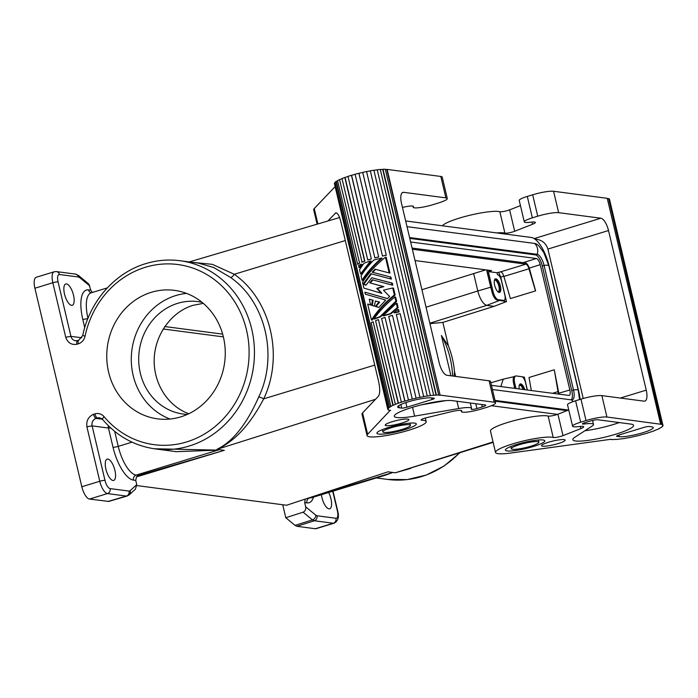 <?xml version="1.0" encoding="UTF-8"?>
<svg xmlns="http://www.w3.org/2000/svg" width="698" height="698" viewBox="0 0 698 698"><rect width="100%" height="100%" fill="white"/><g stroke="black" fill="none" stroke-linecap="round" stroke-linejoin="round"><path stroke-width="1.05" d="M89.492 499.061L108.679 501.434L127.123 496.034L129.217 494.847A4.048 3.691 -132.6 0 0 130.064 490.764L129.051 491.087A4.048 3.699 97.5 0 1 126.39 496.077L107.44 493.582L89.492 499.061A12.145 4.572 -107 0 1 81.823 486.742L34.9 288.23A12.145 4.572 73 0 1 36.261 277.254L54.2 271.775A12.145 4.572 73 0 0 52.839 282.751L65.725 337.239C67.732 342.84 71.493 345.17 76.989 344.236A4.048 1.527 -107 0 1 77.443 340.572L75.541 340.737A6.073 5.549 97.5 0 1 70.943 336.357L65.725 337.239M192.36 262.343L212.375 264.35L234.249 274.279A4.048 1.457 -53.9 0 1 230.532 277.438C265.58 301.824 278.371 355.91 258.775 396.892A4.048 0.497 -155.6 0 1 263.696 398.837C250.163 424.62 234.58 441.459 216.938 449.355C232.748 441.712 246.691 424.227 258.775 396.892M409.586 237.564L537.172 254.325A10.932 4.118 -107 0 1 544.074 265.415L573.52 389.973A10.932 4.118 -107 0 1 572.299 399.849A10.932 4.118 -107 0 1 571.583 399.902L492.43 389.501M407.013 226.667L534.598 243.428A22.275 8.385 -107 0 1 539.013 246.071L543.812 252.597L548.811 265.633A9.885 1.544 166.7 0 0 544.074 265.415L542.285 265.964A10.932 4.118 73 0 0 535.383 254.875L537.172 254.325A9.885 9.03 97.5 0 0 534.598 243.428M73.508 295.21A11.133 4.188 -107 0 1 72.26 305.27A11.133 4.188 -107 0 1 64.504 294.033A11.133 4.188 -107 0 1 65.752 283.973A11.133 4.188 -107 0 1 73.508 295.21M92.293 292.471L90.775 290.185L88.89 284.13L78.665 275.588A4.048 3.263 -50.5 0 1 79.677 277.621L89.78 285.953M78.665 275.588L75.384 274.087A4.048 3.699 97.5 0 1 78.446 277.001L59.496 274.515A8.097 3.045 73 0 0 58.065 281.87L70.943 336.357L81.806 337.788M495.196 401.21L567.012 410.642M580.064 399.422A28.348 10.671 73 0 0 578.598 390.767L549.16 266.208A28.348 10.671 -107 0 0 531.265 237.46L405.66 220.961M557.458 414.385L491.383 405.713M85.06 336.148L82.73 335.52L78.787 340.162A4.048 1.527 -107 0 0 78.333 343.826A10.121 9.248 -82.5 0 0 85.06 336.148A90.853 82.966 -82.5 0 1 200.823 271.356A90.853 82.966 -82.5 0 1 232.844 406.786A90.853 82.966 -82.5 0 1 104.098 416.697A10.121 9.248 -82.5 0 0 94.902 413.888L93.558 414.298C88.384 416.627 86.159 420.781 86.884 426.766L99.77 481.262L81.823 486.742M180.73 416.881A64.792 59.164 -82.5 0 0 225.184 349.585A64.792 59.164 -82.5 0 0 174.439 290.359A64.792 59.164 -82.5 0 0 151.283 292.322A64.792 59.164 -82.5 0 0 106.829 359.61A64.792 59.164 -82.5 0 0 157.565 418.844A64.792 59.164 -82.5 0 0 180.73 416.881M571.304 399.867A10.932 4.118 73 0 0 571.723 390.522L573.52 389.973A9.885 1.544 166.7 0 1 578.258 390.191L579.506 399.596M485.668 269.838L421.915 289.714M523.177 262.657L536.396 258.513L410.633 241.997M305.663 506.818C306.029 509.444 305.183 511.233 303.106 512.192L285.787 517.724L295.079 525.393L312.399 519.862A4.048 3.263 -50.5 0 0 315.758 515.159L305.663 506.818L304.66 502.595L305.288 499.079L286.573 505.247L136.869 485.581M409.778 238.376L535.383 254.875M568.512 410.058L495.004 400.399M104.098 416.697A4.048 1.265 140 0 0 102.632 419.515C116.845 436.11 134.391 445.909 155.279 448.91A94.902 86.665 -82.5 0 0 253.566 366.101A94.902 86.665 -82.5 0 0 180.005 260.72L198.546 263.155L213.763 267.543L230.532 277.438M77.26 340.668A6.073 5.549 97.5 0 1 75.541 340.737M86.884 426.766L92.11 425.885L104.988 480.381A4.048 0.637 166.7 0 0 99.77 481.262A12.145 4.572 -107 0 0 107.44 493.582A4.048 3.699 -82.5 0 0 110.101 488.591A8.097 3.045 -107 0 1 104.988 480.381M110.633 427.874A4.048 0.637 -13.3 0 1 108.478 428.04L92.11 425.885A6.073 5.549 97.5 0 1 96.115 418.407A4.048 1.527 -107 0 1 93.558 414.298M186.532 293.396A64.792 59.164 -82.5 0 0 175.826 295.542A64.792 59.164 -82.5 0 0 131.364 356.024A64.792 59.164 -82.5 0 0 170.024 419.027M202.062 302.347A56.695 51.774 -82.5 0 0 197.935 301.615A56.695 51.774 -82.5 0 0 177.667 303.333A56.695 51.774 -82.5 0 0 138.771 362.21A56.695 51.774 -82.5 0 0 183.164 414.036A56.695 51.774 -82.5 0 0 187.343 414.394M188.826 413.713C167.825 406.253 153.255 383.132 154.214 358.772C155.113 334.403 171.42 311.919 192.953 305.34L203.284 303.36M542.285 265.964L571.723 390.522M536.396 258.513C537.966 259.063 539.24 261.113 540.226 264.673L569.847 389.981C570.484 393.061 570.249 394.894 569.158 395.469L491.444 385.34M327.824 221.013L335.773 212.873C337.605 212.811 339.315 215.813 340.886 221.868L378.613 381.457C380.113 388.716 380.07 393.62 378.491 396.159L362.567 412.893L367.628 434.304L390.226 410.337M402.476 207.463L403.226 207.28A9.72 1.518 -13.3 0 1 413.434 206.425A9.72 1.518 -13.3 0 1 413.382 206.669L413.059 206.128M461.369 410.485L461.553 411.253A14.169 2.216 -13.3 0 0 461.474 411.611A14.169 2.216 -13.3 0 0 480.992 409.107L486.375 407.458A16.202 2.53 -13.3 0 0 495.589 402.868A16.202 2.53 -13.3 0 0 494.175 402.214L489.115 380.803L446.895 375.262A12.145 4.572 -107 0 1 439.225 362.934L401.498 203.345A12.145 4.572 -107 0 1 402.859 192.378A12.145 4.572 -107 0 1 403.653 192.316L445.874 197.866A16.202 2.53 -13.3 0 1 447.287 198.52A16.202 2.53 -13.3 0 1 438.065 203.109L432.681 204.75A14.169 2.216 -13.3 0 1 413.164 207.262A14.169 2.216 -13.3 0 1 413.242 206.896M127.821 495.615L107.902 501.487M130.064 490.764L136.747 484.63L135.744 480.399L136.459 476.9L138.518 475.425L224.294 450.323L219.399 449.678A94.902 86.665 97.5 0 1 217.942 450.123L154.179 448.753M155.279 448.91L176.324 451.676L217.942 450.123L136.136 475.111A4.048 3.699 -82.5 0 0 133.466 480.102A32.396 12.198 -107 0 1 113.015 447.244L108.478 428.04A6.073 5.549 97.5 0 1 108.356 425.71M105.913 469.187A11.133 4.188 73 0 0 113.669 480.425A11.133 4.188 73 0 0 114.917 470.373A11.133 4.188 73 0 0 107.16 459.127A11.133 4.188 73 0 0 105.913 469.187M136.747 484.63L135.438 489.132L129.217 494.847M568.748 409.962L557.929 414.211A6.073 0.951 166.7 0 1 548.157 416.069A30.372 4.755 166.7 0 0 514.854 420.44A30.372 4.755 166.7 0 0 490.467 431.041L495.528 452.452A30.372 4.755 166.7 0 0 510.482 453.072L610.741 439.312A27.946 4.371 -13.3 0 0 611.588 439.4L611.204 439.365M527.287 196.435L532.347 217.846A14.169 2.216 166.7 0 0 524.285 221.859L519.225 200.448A14.169 2.216 166.7 0 1 527.287 196.435L532.67 194.794A16.202 2.53 166.7 0 1 553.566 191.269L558.627 212.672L600.847 218.221A12.145 4.572 -107 0 1 608.516 230.541L646.243 390.13A12.145 4.572 -107 0 1 644.882 401.106A12.145 4.572 -107 0 1 644.097 401.167L601.877 395.618A16.202 2.53 166.7 0 0 580.972 399.143L575.597 400.783A14.169 2.216 166.7 0 0 567.526 404.796L572.587 426.208A14.169 2.216 166.7 0 0 578.581 426.626L579.549 426.504A9.72 1.518 166.7 0 1 583.659 426.792A9.72 1.518 166.7 0 1 580.841 428.616L580.317 426.426M493.05 441.939L395.321 472.79L493.146 442.358M514.627 388.385L514.033 385.174L514.792 388.402M315.339 528.735L296.929 526.309L314.327 520.76L333.278 523.247L315.339 528.735A12.145 4.572 73 0 0 316.124 528.674L334.063 523.195A12.145 4.572 73 0 1 333.278 523.247A4.048 3.699 -82.5 0 0 335.939 518.265A8.097 3.045 73 0 0 337.378 510.91A4.048 0.637 -13.3 0 1 337.727 511.076L333.016 491.174M522.209 376.841L524.338 377.121L527.391 390.06M500.832 386.57L503.249 379.145L514.007 376.693M523.177 389.501A6.073 2.286 73 0 0 519.513 385.244A6.073 2.286 73 0 0 519.26 385.366M305.288 499.079L387.966 471.822L392.861 472.467L385.453 475.155L311.448 497.761A28.348 10.671 73 0 1 309.607 497.901A4.048 3.699 -82.5 0 0 306.937 502.892A32.396 12.198 73 0 0 313.507 497.133M410.79 468.375L395.321 472.79L392.861 472.467A94.902 86.665 97.5 0 1 391.412 472.912L309.066 497.831M328.671 492.5A11.133 4.188 -107 0 1 330.931 498.747A11.133 4.188 -107 0 1 329.683 508.807A11.133 4.188 -107 0 1 321.935 497.561A11.133 4.188 -107 0 1 321.42 494.716M332.728 491.261L337.378 510.91M285.787 517.724L282.716 504.733M295.079 525.393L296.929 526.309M303.106 512.192L312.399 519.862L314.327 520.76A4.048 3.699 97.5 0 0 316.997 515.77L335.939 518.265M136.459 476.9L224.294 450.323M371.423 273.878L363.981 284.042L366.04 285.124M392.04 285.063L391.561 283.039L392.328 283.144L392.808 285.159L392.04 285.063L372.27 279.776L369.739 282.821L383.185 286.564A29.56 4.624 -13.3 0 0 376.754 288.387L381.239 293.195L363.911 288.117L362.524 282.271C367.925 273.616 375.568 265.257 385.453 257.196L389.17 272.927L374.966 269.201L372.165 272.203L390.897 277.071L391.377 279.095L370.83 273.712L363.213 283.946L363.981 284.042M502.63 300.725L503.703 300.393A6.073 2.286 73 0 0 504.104 300.367L503.022 300.69A6.073 2.286 73 0 1 502.63 300.725L497.709 300.079L506.486 301.606L494.088 306.335L486.724 305.366C483.06 304.101 480.076 299.311 477.781 290.987L490.711 287.201L491.593 290.246L486.986 270.763L488.696 270.231M497.944 291.808A6.073 2.286 73 0 0 498.215 291.764A6.073 2.286 73 0 0 498.895 286.276A6.073 2.286 73 0 0 494.673 280.151A6.073 2.286 73 0 0 494.42 280.273M506.486 301.606L500.693 277.089L498.581 272.255M486.637 269.96L490.711 287.201M473.637 273.476L477.781 290.987L426.059 307.225M455.62 376.405L454.485 371.624L454.058 376.196M429.933 323.636L442.855 322.415L448.421 345.964L441.398 335.476L450.925 375.786M391.412 472.912L383.254 475.827M442.855 322.415L494.088 306.335M448.421 345.964C451.658 354.148 453.683 362.698 454.485 371.624M558.147 394.1A5.261 1.981 -107 0 0 558.025 391.622L554.291 369.896L558.548 391.848A6.483 2.443 -107 0 1 558.749 394.178M412.073 248.06L525.568 262.971A6.483 2.443 73 0 1 529.433 268.678L535.61 290.883L510.404 298.578L503.869 276.452A5.261 1.981 73 0 0 500.728 271.819L525.847 264.141L412.344 249.23M511.512 448.186A14.169 2.216 166.7 0 0 511.294 448.727A14.169 2.216 166.7 0 0 530.82 446.214A14.169 2.216 166.7 0 0 538.882 442.2A14.169 2.216 166.7 0 0 519.364 444.713A14.169 2.216 166.7 0 0 511.512 448.186M390.897 427.839A14.169 2.216 -13.3 0 1 410.415 425.326A14.169 2.216 -13.3 0 1 402.353 429.34A14.169 2.216 -13.3 0 1 382.827 431.853A14.169 2.216 -13.3 0 1 390.897 427.839M412.248 399.038L392.485 315.409L412.248 399.038A28.348 4.432 166.7 0 0 408.461 400.024L408.566 400.059A27.946 4.371 166.7 0 0 404.962 401.088L385.043 317.433L404.814 401.062A28.348 4.432 166.7 0 0 401.367 402.144L401.568 402.153A27.946 4.371 166.7 0 0 398.436 403.226L398.192 403.235A28.348 4.432 166.7 0 0 395.356 404.317L395.644 404.29A27.946 4.371 166.7 0 0 393.227 405.337L392.904 405.372A28.348 4.432 166.7 0 0 390.897 406.376L391.246 406.323A27.946 4.371 166.7 0 0 389.728 407.248L335.991 181.55A28.348 4.432 166.7 0 0 334.961 182.396L388.716 408.086A27.946 4.371 166.7 0 0 388.228 408.819L334.464 183.146A28.348 4.432 166.7 0 0 334.429 183.6L387.8 409.36A28.348 4.432 166.7 0 0 387.861 409.534L388.263 409.438A27.946 4.371 166.7 0 0 388.821 409.927L388.437 410.031A28.348 4.432 166.7 0 0 389.528 410.389L389.903 410.276A27.946 4.371 166.7 0 0 390.627 410.398L390.269 410.511M401.367 402.144L381.597 318.515A28.348 4.432 166.7 0 1 385.043 317.433M404.805 429.663A20.251 3.167 166.7 0 0 416.331 423.93A20.251 3.167 166.7 0 0 388.437 427.516A20.251 3.167 166.7 0 0 376.92 433.249A20.251 3.167 166.7 0 0 404.805 429.663M584.348 423.983A19.841 3.106 -13.3 0 1 593.509 424.463A19.841 3.106 -13.3 0 1 592.166 426.068L574.943 437.192A31.209 4.886 -13.3 0 0 572.814 439.714A31.209 4.886 -13.3 0 0 604.311 437.288A31.209 4.886 -13.3 0 0 633.566 425.352A31.209 4.886 -13.3 0 0 630.844 424.087L597.968 419.768A6.073 0.951 -13.3 0 0 590.124 421.086L584.784 422.718A4.092 0.637 -13.3 0 0 582.455 423.878A4.092 0.637 -13.3 0 0 584.348 423.983L584.104 422.944M378.656 256.899A28.348 4.432 166.7 0 0 374.87 257.894L355.099 174.264A28.348 4.432 166.7 0 1 358.885 173.27L378.7 256.96A27.946 4.371 166.7 0 0 374.966 257.928L374.87 257.894M659.008 428.598L658.703 428.747A27.946 4.371 -13.3 0 0 660.456 427.795L660.814 427.734A28.348 4.432 -13.3 0 0 662.097 426.836L662.044 426.618M385.453 257.196L386.221 257.292L389.938 273.023L389.17 272.927M371.214 258.932A28.348 4.432 166.7 0 0 367.767 260.014L347.997 176.385A28.348 4.432 166.7 0 1 351.443 175.303L371.362 258.958A27.946 4.371 166.7 0 0 367.968 260.022L367.767 260.014M414.621 416.13A31.209 4.886 166.7 0 1 394.3 416.261A31.209 4.886 166.7 0 1 417.674 405.817A31.209 4.886 166.7 0 1 452.33 400.635L485.206 404.953A6.073 0.951 166.7 0 1 485.738 405.198A6.073 0.951 166.7 0 1 482.283 406.925L476.935 408.557A4.092 0.637 166.7 0 1 471.298 409.281A4.092 0.637 166.7 0 1 471.351 409.133A19.841 3.106 166.7 0 0 471.595 408.452A19.841 3.106 166.7 0 0 458.673 408.531L414.621 416.13L412.527 407.283M372.165 272.203L390.897 277.071M396.639 301.344L395.862 301.239L394.859 296.973L395.626 297.069L396.639 301.344L380.567 316.831A27.946 4.371 166.7 0 0 374.643 319.038L373.927 318.942A29.56 4.624 -13.3 0 1 379.904 316.744L380.567 316.831M621.892 438.772L622.101 438.745A27.946 4.371 -13.3 0 1 618.934 439.129L618.698 439.234A28.348 4.432 -13.3 0 1 615.811 439.478L615.793 439.382M601.877 395.618L606.937 417.029L660.256 424.183A27.946 4.371 -13.3 0 1 661.582 424.463L661.966 424.358A28.348 4.432 -13.3 0 1 662.795 424.785L662.411 424.89A27.946 4.371 -13.3 0 1 662.69 425.326A27.946 4.371 -13.3 0 1 662.707 425.44L609.572 199.628M358.545 265.415A29.56 4.624 -13.3 0 1 361.311 264.21L359.077 267.666L358.545 265.415M367.68 304.066L370.638 305.009L369.259 299.163L372.488 300.14L371.537 305.288L374.346 306.125L375.419 301.004L379.023 302.033L375.315 306.413L378.796 307.425L385.75 300.096L365.342 294.181L364.862 292.157L387.311 298.613L389.667 296.476L383.455 290.22A29.56 4.624 -13.3 0 1 392.738 288.004L393.506 288.1L395.147 295.053C385.113 303.098 377.47 311.456 372.226 320.129L371.449 320.024L367.68 304.066L370.603 304.869M385.296 169.265L438.667 395.024A28.348 4.432 166.7 0 0 436.372 395.042L383.001 169.282A28.348 4.432 166.7 0 1 385.296 169.265M654.131 430.727L654.148 430.814A28.348 4.432 -13.3 0 1 651.138 431.896L650.911 431.896A27.946 4.371 -13.3 0 1 647.648 432.969L647.823 432.987A28.348 4.432 -13.3 0 1 644.263 434.051L644.141 434.016A27.946 4.371 -13.3 0 1 640.459 435.02L640.537 435.063A28.348 4.432 -13.3 0 1 636.707 436.023L636.689 435.962A27.946 4.371 -13.3 0 1 632.894 436.817L632.859 436.887A28.348 4.432 -13.3 0 1 629.064 437.663L629.046 437.594M399.239 407.772A18.227 2.853 166.7 0 1 397.651 407.03A18.227 2.853 166.7 0 1 411.296 400.931A18.227 2.853 166.7 0 1 431.53 397.904L433.99 398.226A4.048 0.637 -13.3 0 1 434.339 398.392A4.048 0.637 -13.3 0 1 432.036 399.535L406.917 407.213A4.048 0.637 -13.3 0 1 401.69 408.094L399.239 407.772L398.741 405.651M430.396 395.635L377.243 169.771L430.396 395.635A27.946 4.371 166.7 0 0 427.089 396.089L427.263 395.993A28.348 4.432 166.7 0 0 423.677 396.586L370.306 170.827A28.348 4.432 166.7 0 1 373.892 170.233L427.263 395.993M663.1 425.352A28.348 4.432 -13.3 0 1 662.864 426.042L662.472 426.12A27.946 4.371 -13.3 0 1 661.721 426.906L662.097 426.836M548.157 416.069L553.217 437.48A30.372 4.755 166.7 0 0 519.914 441.851A30.372 4.755 166.7 0 0 495.528 452.452M445.874 197.866L440.813 176.454L387.137 169.405L440.141 395.269A27.946 4.371 166.7 0 0 438.327 395.138L438.667 395.024M553.217 437.48A6.073 0.951 166.7 0 0 562.989 435.622L580.841 428.616M364.086 284.496L365.961 285.229L371.79 277.76L392.328 283.144M395.862 301.239L379.904 316.744M393.96 312.791A29.56 4.624 -13.3 0 1 398.357 311.805L397.834 309.554L398.602 309.659L399.134 311.901A27.946 4.371 166.7 0 0 394.667 312.887L393.96 312.791L397.834 309.554M380.323 169.535A27.946 4.371 166.7 0 1 382.705 169.396L436.067 395.155A27.946 4.371 166.7 0 0 433.406 395.321L433.667 395.216A28.348 4.432 166.7 0 0 430.614 395.53M616.892 436.363L619.353 436.686A18.227 2.853 -13.3 0 0 639.586 433.659A18.227 2.853 -13.3 0 0 653.232 427.56A18.227 2.853 -13.3 0 0 651.644 426.818L649.184 426.495A4.048 0.637 166.7 0 0 643.966 427.377L618.847 435.046A4.048 0.637 166.7 0 0 616.543 436.198A4.048 0.637 166.7 0 0 616.892 436.363L616.788 435.892M390.915 313.803A27.946 4.371 166.7 0 0 383.682 315.836L383.028 315.749A29.56 4.624 -13.3 0 1 390.234 313.716L390.915 313.803L398.122 307.635L397.354 307.53L390.234 313.716M364.862 292.157L387.381 298.543M339.542 179.613A28.348 4.432 166.7 0 0 337.527 180.616L357.646 264.193A27.946 4.371 166.7 0 1 359.627 263.207L339.542 179.613L359.627 263.207M489.115 380.803A16.202 2.53 -13.3 0 1 490.528 381.466L495.589 402.868M421.662 404.788L445.909 400.608M361.311 264.21L362.026 264.306L359.845 267.762L359.077 267.666M398.436 403.226L378.421 319.605A28.348 4.432 166.7 0 0 375.585 320.687L395.356 404.317M373.814 260.057A29.56 4.624 -13.3 0 1 381.474 258.086L382.19 258.173C373.657 265.606 367.192 272.997 362.82 280.352L362.044 280.247L361.041 275.98C364.103 270.92 368.361 265.615 373.814 260.057M661.966 424.358L608.595 198.598A28.348 4.432 -13.3 0 1 609.433 199.026L662.795 424.785M369.739 282.821L383.856 286.651A27.946 4.371 166.7 0 0 377.409 288.475L381.902 293.282L381.239 293.195M383.185 286.564L383.856 286.651M461.553 411.253L461.683 411.026A9.72 1.518 -13.3 0 0 461.736 410.773A9.72 1.518 -13.3 0 0 451.536 411.628L426.574 417.701A6.073 0.951 -13.3 0 0 421.13 419.96A6.073 0.951 -13.3 0 0 421.976 420.24A30.372 4.755 -13.3 0 1 426.181 421.601A30.372 4.755 -13.3 0 1 397.712 433.214A30.372 4.755 -13.3 0 1 367.069 435.578A30.372 4.755 -13.3 0 1 367.628 434.304M367.069 435.578L362.009 414.167A30.372 4.755 -13.3 0 1 362.567 412.893M371.537 305.288L374.364 306.021M379.023 302.033L379.677 302.121L375.986 306.501L378.874 307.338M375.315 306.413L375.986 306.501M615.811 439.478L616.09 439.365A27.946 4.371 -13.3 0 1 613.629 439.461L613.306 439.566A28.348 4.432 -13.3 0 1 611.239 439.513M377.243 169.771A28.348 4.432 166.7 0 1 380.305 169.457L433.667 395.216M494.175 402.214L440.499 395.164M572.587 426.208A14.169 2.216 166.7 0 1 580.657 422.194L586.032 420.554A16.202 2.53 166.7 0 1 606.937 417.029M390.61 278.991L390.13 276.966M364.051 263.163A29.56 4.624 -13.3 0 1 370.481 261.026L371.135 261.113L361.328 274.061L360.561 273.956L359.549 269.69L364.051 263.163M397.354 307.53L396.342 303.264L397.11 303.368L398.122 307.635M383.028 315.749L396.342 303.264M364.592 261.104L364.845 261.096A27.946 4.371 166.7 0 0 362.044 262.16L341.985 178.557A28.348 4.432 166.7 0 1 344.829 177.475L364.592 261.104A28.348 4.432 166.7 0 0 361.756 262.186M371.79 277.76L391.561 283.039M363.318 284.4L363.213 283.946M392.485 315.409A28.348 4.432 166.7 0 0 388.699 316.395L408.461 400.024M392.904 405.372L373.133 321.743L393.227 405.337M661.582 424.463L608.595 198.598M398.357 311.805L399.134 311.901M442.419 225.786A30.372 4.755 166.7 0 1 469.091 215.446A30.372 4.755 166.7 0 1 499.847 211.721L504.907 233.123A6.073 0.951 166.7 0 0 514.679 231.265L532.53 224.259A9.72 1.518 166.7 0 0 535.349 222.444A9.72 1.518 166.7 0 0 531.248 222.156L530.271 222.269A14.169 2.216 166.7 0 1 524.285 221.859M548.445 442.262A12.145 1.902 -13.3 0 1 565.171 440.115A12.145 1.902 -13.3 0 1 558.26 443.553A12.145 1.902 -13.3 0 1 541.526 445.699A12.145 1.902 -13.3 0 1 548.445 442.262M516.904 444.39A20.251 3.167 166.7 0 0 505.387 450.123A20.251 3.167 166.7 0 0 533.272 446.537A20.251 3.167 166.7 0 0 544.798 440.804A20.251 3.167 166.7 0 0 516.904 444.39M629.064 437.663L629.151 437.576A27.946 4.371 -13.3 0 1 625.53 438.222L625.391 438.318A28.348 4.432 -13.3 0 1 621.909 438.841M659.034 428.703A28.348 4.432 -13.3 0 1 656.801 429.741L656.495 429.767A27.946 4.371 -13.3 0 1 653.886 430.823L654.148 430.814M395.147 295.053L394.379 294.949L392.738 288.004M416.087 398.192L396.333 314.493L416.087 398.192A27.946 4.371 166.7 0 0 412.3 399.09M441.398 335.476A87.067 79.502 97.5 0 1 452.592 376.004M499.847 211.721A6.073 0.951 166.7 0 0 509.619 209.862L520.446 205.613M392.154 421.732A12.145 1.902 166.7 0 0 385.244 425.169A12.145 1.902 166.7 0 0 401.978 423.023A12.145 1.902 166.7 0 0 408.888 419.577A12.145 1.902 166.7 0 0 392.154 421.732M359.304 263.242A28.348 4.432 166.7 0 0 357.297 264.245M376.754 288.387L377.409 288.475M394.379 294.949C384.493 303.011 376.85 311.369 371.449 320.024M372.488 300.14L373.168 300.236L372.243 305.375M370.481 261.026L360.561 273.956M386.273 255.25L366.563 171.534A28.348 4.432 166.7 0 0 362.733 172.362L382.487 256.053A27.946 4.371 166.7 0 1 386.273 255.25M386.334 255.171A28.348 4.432 166.7 0 0 382.504 255.992M532.347 217.846L537.73 216.197A16.202 2.53 166.7 0 1 558.627 212.672M534.773 238.995C541.596 239.65 545.967 243.009 547.904 249.064L583.223 398.488M375.419 301.004L379.677 302.121M388.228 408.819L387.835 408.906A28.348 4.432 166.7 0 0 387.8 409.36M387.835 408.906L334.464 183.146M378.421 319.605L398.192 403.235M373.133 321.743A28.348 4.432 166.7 0 0 371.127 322.746L390.897 406.376M416.095 398.122A28.348 4.432 166.7 0 1 419.934 397.302L400.163 313.672A28.348 4.432 166.7 0 0 396.333 314.493M619.266 422.569A31.209 4.886 -13.3 0 1 584.915 430.745M660.613 424.079L607.243 198.319L553.566 191.269M440.141 395.269L386.779 169.509A27.946 4.371 166.7 0 0 385.322 169.396M440.813 176.454A16.202 2.53 -13.3 0 1 442.227 177.109L447.287 198.52M373.927 318.942C379.415 311.151 386.387 303.831 394.859 296.973M504.907 233.123A30.372 4.755 166.7 0 0 496.706 232.914M317.093 224.18L313.699 209.819A30.372 4.755 -13.3 0 1 314.257 208.545L335.145 186.602M337.562 180.738A27.946 4.371 166.7 0 0 336.366 181.489L389.728 407.248M369.259 299.163L373.168 300.236M381.474 258.086C373.064 265.493 366.59 272.874 362.044 280.247M372.854 279.95L370.411 282.908M607.286 198.485A27.946 4.371 -13.3 0 1 608.22 198.703M377.033 169.876A27.946 4.371 166.7 0 0 373.91 170.303M362.733 172.362L362.724 172.423A27.946 4.371 166.7 0 0 358.929 173.331L378.7 256.96M423.677 396.586L370.306 170.827M375.55 269.358L372.819 272.29M362.724 172.423L382.487 256.053M388.315 409.534L388.437 410.031M355.116 174.326A27.946 4.371 166.7 0 0 351.6 175.329L371.362 258.958M389.362 407.309A28.348 4.432 166.7 0 0 388.332 408.164M342.011 178.644A27.946 4.371 166.7 0 0 339.856 179.578M348.014 176.454A27.946 4.371 166.7 0 0 345.074 177.467L344.829 177.475M370.193 170.914A27.946 4.371 166.7 0 0 366.581 171.603M419.934 397.302L419.864 397.38A27.946 4.371 166.7 0 1 423.564 396.673M345.074 177.467L364.845 261.096M523.605 389.563A7.085 2.67 73 0 0 519.801 384.258M531.353 390.575L529.014 377.496L554.125 369.827M519.233 388.987A7.085 2.67 -107 0 1 520.289 383.944A7.085 2.67 -107 0 1 524.844 389.72M527.278 390.042L525.577 382.844A6.073 2.286 -107 0 0 521.738 376.684L516.18 375.952A8.097 3.045 -107 0 0 515.648 375.995A8.097 3.045 -107 0 0 514.74 383.307L515.988 388.559M515.648 375.995L514.574 376.327A8.097 3.045 -107 0 0 513.667 383.638L514.033 385.174M499.009 292.418A7.085 2.67 73 0 0 499.306 286.328A7.085 2.67 73 0 0 494.961 279.165M497.709 300.079L497.063 299.992L498.145 299.66L503.703 300.393M491.593 290.246L491.95 291.781A8.097 3.045 73 0 0 497.063 299.992M504.104 300.367A6.073 2.286 73 0 0 504.785 294.879L501.469 280.866A6.073 2.286 -107 0 0 497.473 274.698L497.011 272.735L500.728 271.819M535.61 290.883L510.36 298.587M503.869 276.452L528.979 268.774L535.471 290.918M528.979 268.774A5.261 1.981 73 0 0 525.847 264.141M415.022 260.555L491.567 270.615L488.338 271.601L497.011 272.735M500.387 286.006A7.085 2.67 73 0 0 495.449 278.851A7.085 2.67 73 0 0 494.655 285.255A7.085 2.67 73 0 0 499.594 292.401A7.085 2.67 73 0 0 500.387 286.006M491.95 291.781L493.032 291.45L488.338 271.601M493.032 291.45A8.097 3.045 73 0 0 498.145 299.66M345.301 240.548L234.249 274.279C270.789 299.712 284.121 356.111 263.696 398.837L374.747 365.106M573.058 401.62A9.885 9.03 -82.5 0 0 571.583 399.902M222.653 334.141L164.763 326.533M223.377 336.898L163.166 328.994M84.737 327.615L82.774 319.3A4.048 0.637 166.7 0 0 87.931 318.445M90.775 290.185L88.506 289.888A32.396 12.198 73 0 0 82.774 319.3M79.677 277.621L78.446 277.001M58.065 281.87A4.048 0.637 -13.3 0 0 52.839 282.751L34.9 288.23M78.333 343.826L76.989 344.236M107.335 287.881L91.168 292.82A28.348 10.671 73 0 0 87.974 318.332M102.632 419.515L99.631 417.805A6.073 5.549 -82.5 0 0 97.458 417.997L96.115 418.407L102.37 419.228M101.533 418.53L97.458 417.997A4.048 1.527 -107 0 1 94.902 413.888M88.506 289.888A4.048 3.699 -82.5 0 0 91.342 292.767M59.496 274.515A4.048 3.699 -82.5 0 0 56.433 271.592L75.384 274.087M403.653 192.316L402.17 192.77M336.366 212.873L335.249 213.213M375.507 399.291L216.938 449.355L219.399 449.678M129.051 491.087L110.101 488.591M135.744 480.399L133.466 480.102M138.518 475.425L136.136 475.111A28.348 10.671 -107 0 1 118.241 446.362L132.009 442.157M114.699 431.373L118.241 446.362A4.048 0.637 -13.3 0 1 113.015 447.244M514.103 388.315L514.583 388.175M304.66 502.595L306.937 502.892M315.758 515.159L316.997 515.77M558.723 393.244L569.847 389.981M499.07 300.637L486.724 305.366L429.837 323.226M376.318 477.947L387.669 479.439A94.902 86.665 -82.5 0 0 459.284 453.054M500.693 277.089L503.764 276.12M529.259 268.119L540.226 264.673M54.994 271.714A12.145 4.572 73 0 0 54.2 271.775L56.433 271.592M432.036 399.535L431.652 397.921M401.69 408.094L400.844 404.508M406.917 407.213L405.826 402.572M557.929 414.211L562.989 435.622M475.792 403.714L476.935 408.557M421.976 420.24L421.767 419.341M481.707 404.491L482.283 406.925M580.657 422.194L575.597 400.783M580.972 399.143L586.032 420.554M619.353 436.686L618.952 435.02M413.382 206.669L413.268 206.224M646.243 390.13L620.348 398.043M509.619 209.862L514.679 231.265M532.016 222.077L532.53 224.259M532.67 194.794L537.73 216.197M608.516 230.541L547.904 249.064M461.579 410.581L461.683 411.026M600.847 218.221L534.171 238.594M314.257 208.545L317.895 223.945M458.673 408.531L456.946 401.245M558.025 391.622L552.397 393.34M513.667 383.638L514.74 383.307M339.577 217.549L189.237 261.933M548.811 265.633L578.258 390.191M78.787 340.162L77.443 340.572M180.005 260.72C168.27 259.211 156.675 260.232 145.228 263.792C114.516 273.075 89.545 301.833 82.73 335.52M490.842 382.792L503.249 379.145M387.669 479.439L407.178 479.596L426.321 475.033L444.137 465.985L459.729 452.915M511.294 448.727L510.779 446.519M410.415 425.326L409.892 423.128M337.727 511.076C338.748 515.194 339.219 520.568 334.063 523.195M592.558 420.44L593.509 424.463M461.474 411.611L461.195 410.433M425.335 418.023L426.181 421.601M662.69 425.326L662.577 424.846M412.884 206.084L413.164 207.262M470.304 402.999L471.595 408.452M538.882 442.2L538.359 440.002M382.827 431.853L382.312 429.645"/></g></svg>
